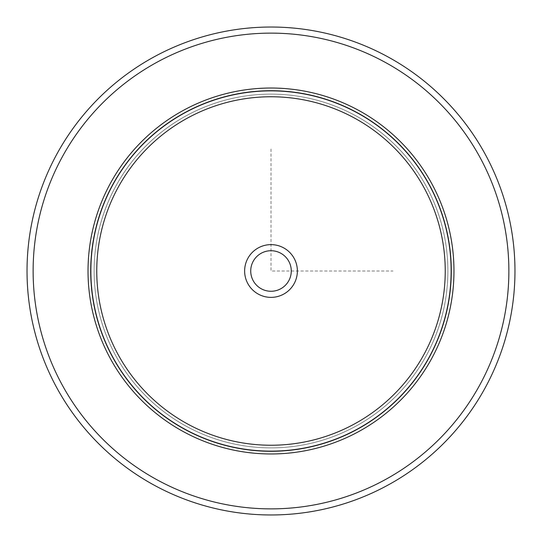 <?xml version="1.0" encoding="UTF-8"?>
<svg xmlns="http://www.w3.org/2000/svg" width="542" height="542" viewBox="0 0 542 542"><rect width="100%" height="100%" fill="white"/><g stroke="black" fill="none" stroke-linecap="round" stroke-linejoin="round"><path stroke-width="0.41" stroke-dasharray="2.71 2.03" d="M288.791 261.285A20.271 20.271 0 0 0 261.285 253.209A20.271 20.271 0 0 0 253.209 280.715A20.271 20.271 0 0 0 280.715 288.791A20.271 20.271 0 0 0 288.791 261.285A20.271 20.271 0 0 0 261.285 253.209A20.271 20.271 0 0 0 253.209 280.715A20.271 20.271 0 0 0 280.715 288.791A20.271 20.271 0 0 0 288.791 261.285M115.778 186.204A176.875 176.875 0 0 1 355.796 115.778A176.875 176.875 0 0 1 426.222 355.796A176.875 176.875 0 0 1 186.204 426.222A176.875 176.875 0 0 1 115.778 186.204A176.875 176.875 0 0 1 355.796 115.778A176.875 176.875 0 0 1 426.222 355.796A176.875 176.875 0 0 1 186.204 426.222A176.875 176.875 0 0 1 115.778 186.204A176.875 176.875 0 0 1 355.796 115.778A176.875 176.875 0 0 1 426.222 355.796A176.875 176.875 0 0 1 186.204 426.222A176.875 176.875 0 0 1 115.778 186.204M247.857 283.642A26.368 26.368 0 0 1 258.358 247.857A26.368 26.368 0 0 1 294.143 258.358A26.368 26.368 0 0 1 283.642 294.143A26.368 26.368 0 0 1 247.857 283.642M431.574 358.723A182.979 182.979 0 0 0 358.723 110.426A182.979 182.979 0 0 0 110.426 183.277A182.979 182.979 0 0 0 183.277 431.574A182.979 182.979 0 0 0 431.574 358.723A182.979 182.979 0 0 1 183.277 431.574A182.979 182.979 0 0 1 110.426 183.277A182.979 182.979 0 0 1 358.723 110.426A182.979 182.979 0 0 1 431.574 358.723A182.979 182.979 0 0 0 358.723 110.426A182.979 182.979 0 0 0 110.426 183.277A182.979 182.979 0 0 0 183.277 431.574A182.979 182.979 0 0 0 431.574 358.723M113.102 184.741A179.924 179.924 0 0 1 357.259 113.102A179.924 179.924 0 0 1 428.898 357.259A179.924 179.924 0 0 1 184.741 428.898A179.924 179.924 0 0 1 113.102 184.741A179.924 179.924 0 0 1 357.259 113.102A179.924 179.924 0 0 1 428.898 357.259A179.924 179.924 0 0 1 184.741 428.898A179.924 179.924 0 0 1 113.102 184.741M485.104 387.964A243.968 243.968 0 0 1 154.036 485.104A243.968 243.968 0 0 1 56.896 154.036A243.968 243.968 0 0 1 387.964 56.896A243.968 243.968 0 0 1 485.104 387.964M288.791 280.715A20.271 20.271 0 0 1 261.285 288.791A20.271 20.271 0 0 1 253.209 261.285A20.271 20.271 0 0 1 280.715 253.209A20.271 20.271 0 0 1 288.791 280.715M271 149.016L271 271L392.984 271M479.751 385.044A237.87 237.87 0 0 1 156.956 479.751A237.87 237.87 0 0 1 62.249 156.956A237.87 237.87 0 0 1 385.044 62.249A237.87 237.87 0 0 1 479.751 385.044"/><path stroke-width="0.81" d="M485.104 387.964A243.968 243.968 0 0 1 154.036 485.104A243.968 243.968 0 0 1 56.896 154.036A243.968 243.968 0 0 1 387.964 56.896A243.968 243.968 0 0 1 485.104 387.964A243.968 243.968 0 0 1 154.036 485.104A243.968 243.968 0 0 1 56.896 154.036A243.968 243.968 0 0 1 387.964 56.896A243.968 243.968 0 0 1 485.104 387.964M110.426 183.277A182.979 182.979 0 0 1 358.723 110.426A182.979 182.979 0 0 1 431.574 358.723A182.979 182.979 0 0 1 183.277 431.574A182.979 182.979 0 0 1 110.426 183.277M247.857 258.358A26.368 26.368 0 0 1 283.642 247.857A26.368 26.368 0 0 1 294.143 283.642A26.368 26.368 0 0 1 258.358 294.143A26.368 26.368 0 0 1 247.857 258.358M253.209 261.285A20.271 20.271 0 0 0 261.285 288.791A20.271 20.271 0 0 0 288.791 280.715A20.271 20.271 0 0 0 280.715 253.209A20.271 20.271 0 0 0 253.209 261.285M479.751 385.044A237.87 237.87 0 0 1 156.956 479.751A237.87 237.87 0 0 1 62.249 156.956A237.87 237.87 0 0 1 385.044 62.249A237.87 237.87 0 0 1 479.751 385.044M112.783 184.565A180.283 180.283 0 0 1 357.435 112.783A180.283 180.283 0 0 1 429.217 357.435A180.283 180.283 0 0 1 184.565 429.217A180.283 180.283 0 0 1 112.783 184.565M118.088 187.464A174.246 174.246 0 0 1 354.536 118.088A174.246 174.246 0 0 1 423.912 354.536A174.246 174.246 0 0 1 187.464 423.912A174.246 174.246 0 0 1 118.088 187.464"/></g></svg>
